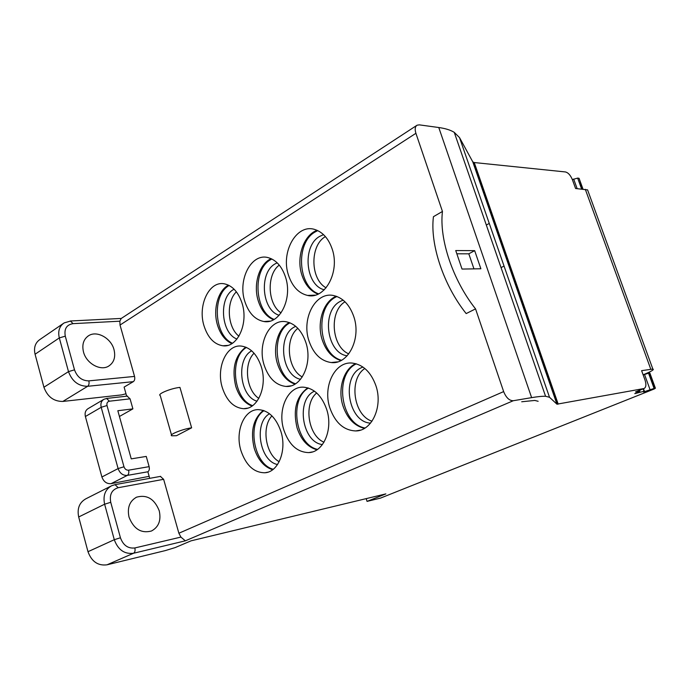 <?xml version="1.0" encoding="UTF-8"?>
<svg xmlns="http://www.w3.org/2000/svg" width="690" height="690" viewBox="0 0 690 690"><rect width="100%" height="100%" fill="white"/><g stroke="black" fill="none" stroke-linecap="round" stroke-linejoin="round"><path stroke-width="1.03" d="M509.272 263.339L508.228 263.882M504.045 266.064L501.061 267.616M654.982 388.272L649.454 373.066L648.557 373.212L654.086 388.436L655.397 388.228L654.094 389.031L380.501 498.111L367.054 501.389L366.192 498.629M494.411 220.559L493.376 221.136M489.262 223.413L486.329 225.044M649.454 373.066L649.92 373.187M643.149 374.912L648.557 373.212M372.014 421.185C353.435 415.527 348.485 378.939 364.838 368.486M348.769 353.875C331.442 346.742 328.863 311.319 345.009 301.806M326.103 287.816C310.224 279.338 309.707 245.373 325.404 236.601M316.667 392.955C303.376 403.874 308.076 435.718 323.981 442.212M297.839 328.337C284.634 338.48 287.445 369.348 302.272 376.947M279.252 265.098C266.323 274.594 267.478 304.255 281.063 312.88M271.946 415.872C261.286 426.946 265.624 454.598 279.191 461.696M254.049 353.202C243.372 363.621 246.218 390.454 258.845 398.38M236.385 291.827C225.871 301.694 227.381 327.491 238.947 336.185M370.565 423.117C348.183 422.297 340.757 376.576 361.465 367.675L362.931 367.028M252.635 405.642C233.375 399.458 228.933 357.558 246.451 347.432M273.257 469.269C253.196 464.284 246.546 421.78 264.003 410.645M317.564 449.38C295.415 444.817 288.67 398.975 308.473 388.056M295.57 383.752C274.353 377.74 270.23 332.571 290.024 322.842M274.137 319.392C254.662 312.242 252.04 269.911 270.497 259.751L271.834 258.991M318.633 293.845C297.856 286.764 295.234 242.992 314.994 232.056L317.754 230.624M341.515 360.258C318.737 354.522 314.407 307.628 335.685 297.123L336.91 296.484M365.036 428.016C340.541 423.876 333.856 374.394 356.307 363.82M232.487 343.215C214.254 335.918 211.709 295.044 228.959 285.6L229.149 285.488M236.972 339.031C220.99 333.382 218.454 297.675 233.487 289.55L234.091 289.196M257.034 401.192C239.81 396.638 235.808 358.947 251.686 350.839M277.544 464.525C259.535 461.205 253.489 422.66 269.523 413.741M322.411 444.576C301.978 442.368 295.639 399.346 314.476 391.17M300.53 379.31C281.58 375.662 277.061 335.375 294.621 326.87L295.7 326.327M279.148 315.27C261.769 310.31 258.785 272.74 275.094 263.89L277.156 262.821M324.291 289.783C305.394 285.548 301.944 246.054 319.634 236.411L323.532 234.643M347.139 355.798C326.474 353.185 321.186 310.681 340.334 301.366L343.128 300.124M498.534 235.971L499.569 235.411M307.783 387.84C296.321 396.396 292.75 409.765 297.088 427.947C301.082 439.901 307.714 447.18 316.969 449.785M355.635 363.639C343.361 369.4 337.514 389.436 342.99 406.005C347.277 418.442 354.427 425.903 364.441 428.378M317.098 230.322C303.505 235.04 296.019 257.551 301.875 275.008C305.118 284.763 310.491 291.146 317.995 294.147M228.468 285.143C217.85 290.585 212.701 309.862 217.531 325.214C220.455 334.46 225.233 340.593 231.857 343.62M336.246 296.243C323.231 301.478 316.538 322.773 322.213 339.834C325.956 350.874 332.183 357.791 340.895 360.585M289.343 322.575C277.88 328.112 272.326 347.829 277.484 363.82C281.002 374.515 286.824 381.285 294.958 384.132M245.761 347.139C234.997 355.523 231.65 368.546 235.721 386.228C239.025 396.543 244.458 403.158 252.023 406.074M271.161 258.681C259.164 263.822 252.963 284.608 258.276 300.961C261.355 310.483 266.435 316.745 273.499 319.746M263.304 410.403C253.239 418.77 250.22 431.44 254.256 448.422C257.982 459.885 264.123 466.983 272.671 469.726M240.974 450.708C246.002 465.362 253.989 472.719 264.934 472.771C278.38 472.132 287.04 450.311 280.908 431.483C276.086 417.692 268.608 410.412 258.483 409.636C244.105 409.067 234.816 431.474 240.974 450.708M160.382 476.411L163.633 479.317L118.249 487.701L115.014 484.656M119.439 416.475L132.894 408.868L117.835 410.731L131.247 458.876L146.254 456.418L149.126 466.647C149.652 469.105 149.23 470.813 147.867 471.779L149.713 478.351M132.894 408.868L130.074 398.829L127.133 396.12M134.55 376.421L120.026 325.042L119.862 321.195L73.088 323.645C66.602 324.705 64.006 328.871 65.291 336.168L74.503 369.84C77.202 377.12 81.981 380.794 88.846 380.871L134.55 376.421C135.067 378.845 134.662 380.595 133.317 381.656L124.105 387.09L126.658 396.181M118.249 487.701C111.84 489.667 109.331 494.532 110.736 502.303L120.431 537.769C123.234 545.341 128.038 548.74 134.843 547.955L180.918 537.087L178.874 533.241L503.648 391.601L475.548 308.887L466.181 313.579C443.575 285.324 429.887 244.234 433.441 216.686L442.454 211.451L415.906 133.299L120.026 325.042M178.874 533.241L163.633 479.317M283.866 430.06C289.032 444.834 297.347 452.338 308.81 452.597C323.507 452.286 333.33 429.206 326.698 409.446C321.799 395.698 314.114 388.28 303.635 387.176C287.834 385.969 277.173 409.782 283.866 430.06M329.863 407.919C335.15 422.72 343.758 430.388 355.712 430.94C371.867 431.138 383.148 406.591 375.921 385.745C371.004 372.169 363.173 364.622 352.435 363.095C334.969 360.948 322.532 386.409 329.863 407.919M288.515 275.25C292.336 286.557 298.675 293.276 307.542 295.423C324.895 299.865 340.222 271.843 332.166 249.004C328.613 238.714 322.92 232.245 315.08 229.589C296.691 223.103 280.407 252.031 288.515 275.25M204.076 326.025C207.932 337.79 214.202 344.379 222.887 345.785C237.403 348.045 248.754 323.481 242.043 303.195C238.361 292.189 232.539 285.746 224.578 283.875C209.26 280.33 197.375 305.498 204.076 326.025M308.973 340.895C313.441 353.806 320.841 361.025 331.166 362.543C348.105 364.906 361.482 338.566 353.806 316.632C349.649 304.842 342.973 297.821 333.779 295.587C315.666 291.197 301.22 318.444 308.973 340.895M264.158 365.139C268.608 378.215 275.879 385.313 285.979 386.443C301.383 387.892 312.889 363.233 305.886 342.559C301.677 330.432 294.992 323.481 285.824 321.695C269.411 318.659 257.12 344.051 264.158 365.139M222.344 387.763C226.734 400.881 233.824 407.859 243.605 408.696C257.689 409.506 267.72 386.297 261.277 366.692C257.077 354.384 250.479 347.519 241.465 346.095C226.518 344.025 215.901 367.83 222.344 387.763M244.847 301.513C248.702 313.105 255.05 319.772 263.882 321.514C279.726 324.688 292.836 298.52 285.505 277.061C281.865 266.34 276.06 259.863 268.082 257.62C251.315 252.833 237.507 279.743 244.847 301.513M191.639 427.817C182.79 428.982 168.308 434.795 171.75 435.787L176.511 435.701L191.639 427.817L179.943 387.401C171.06 388.228 156.725 394.188 160.253 395.56L171.508 434.933M367.054 501.389L385.857 493.893L191.061 540.831L175.131 547.601L165.307 550.594L107.002 564.817C97.963 565.955 91.623 561.582 87.992 551.698L78.686 516.982C76.987 508.539 79.376 502.484 85.853 498.81L110.987 486.088M83.481 351.943C86.285 363.397 100.352 371.263 108.528 366.209C113.962 362.699 115.791 357.179 114.014 349.657C111.194 338.29 97.1 330.303 88.769 335.607C83.55 339.083 81.791 344.534 83.481 351.943M129.03 517.155C133.739 529.032 141.217 533.646 151.446 531.015C158.7 527.091 161.296 520.355 159.243 510.816C154.5 498.905 146.953 494.359 136.577 497.171C129.582 501.061 127.072 507.728 129.03 517.155M149.143 476.341L111.064 483.664C106.709 483.949 103.655 481.724 101.904 476.988L85.388 416.519C84.585 412.887 85.526 410.231 88.208 408.566L103.578 399.501M125.985 393.774L121.733 394.887L62.833 401.442C53.725 401.477 47.42 396.741 43.919 387.237L35.069 354.237C33.603 347.622 35.259 342.689 40.037 339.42L63.152 323.593M636.534 391.515L639.897 391.083L634.791 393.645L644.011 391.247L643.572 392.006L644.564 391.635L643.511 388.72M654.086 388.436L644.564 391.635M503.648 391.601C506.132 397.699 509.341 400.743 513.291 400.726L531.628 397.638C537.838 396.603 542.487 396.146 545.574 396.284L549.516 397.268L556.951 404.185L472.797 161.9L474.246 162.547L565.429 171.948C568.215 172.655 570.535 175.243 572.398 179.702L575.589 188.499L587.578 189.888L588.294 191.855M635.576 391.851L643.796 388.565L556.951 404.185M415.906 133.299C414.673 129.263 415.052 126.563 417.062 125.209L419.296 124.855L438.771 127.521C445.386 128.444 450.544 130.048 454.253 132.351L459.523 137.603L472.797 161.9M582.567 189.086L579.212 178.719M578.608 178.192L577.651 178.098L581.618 189.008M572.355 179.59L577.651 178.098M643.796 388.565L644.15 388.461C646.125 387.271 646.409 384.451 645.003 380.018L641.614 370.659L652.852 369.064C654.517 369.495 651.533 371.306 643.882 374.498L643.115 374.808M442.454 211.451C439.047 239.068 452.882 280.399 475.548 308.887M455.736 250.548L462.024 269.057L480.878 268.772L474.668 250.643L455.736 250.548M180.918 537.087L185.343 540.831L133.524 553.259L107.002 564.817M416.7 125.451L121.173 318.504L119.862 321.195M474.668 250.643L468.812 253.816L456.84 253.791M468.812 253.816L473.961 268.876M506.926 260.139L507.969 259.595M549.887 383.838L550.991 383.364M521.709 401.761L534.741 400.442M534.776 400.442L538.14 401.278M78.686 516.982L104.621 504.209L114.29 539.709C118.033 549.827 124.45 554.346 133.524 553.259C134.955 552.345 135.395 550.577 134.843 547.955M160.684 476.35L115.29 484.604L111.659 485.743C105.182 489.426 102.836 495.584 104.621 504.209L110.736 502.303M149.126 466.647L128.582 470.183C126.399 470.304 124.864 469.166 123.976 466.768L107.019 405.539C106.571 403.132 107.373 401.684 109.434 401.201L130.074 398.829M106.519 398.44L109.434 401.201M62.833 401.442L87.639 386.297L133.317 381.656M147.867 471.779L127.331 475.393L111.064 483.664M128.582 470.183C129.116 472.685 128.694 474.427 127.331 475.393C122.967 475.652 119.896 473.383 118.111 468.579L101.904 476.988M85.388 416.519L101.197 407.298L118.111 468.579L123.976 466.768M127.529 396.077L106.89 398.406L103.974 399.269C101.301 400.942 100.369 403.615 101.197 407.298L107.019 405.539M513.291 400.726L185.343 540.831M573.657 179.038L577.142 188.629M644.52 374.411L650.049 389.66M639.457 391.135L639.207 390.445M558.201 404.133L474.246 162.547M585.31 189.319L650.791 369.219M459.523 137.603L549.516 397.268M438.771 127.521L531.628 397.638M120.431 537.769L114.29 539.709L87.992 551.698M73.088 323.645L70.337 320.988M121.293 318.435L70.829 320.971L64.161 322.903C59.392 326.163 57.77 331.166 59.306 337.919L68.491 371.625C72.096 381.337 78.479 386.236 87.639 386.297C88.967 385.201 89.372 383.39 88.846 380.871M65.291 336.168L59.306 337.919L35.069 354.237M74.503 369.84L68.491 371.625L43.919 387.237M267.72 472.219L264.934 472.771M312.423 451.933L308.81 452.597M360.49 430.12L355.712 430.94M315.227 295.139L307.542 295.423M227.648 345.414L222.887 345.785M337.652 361.879L331.166 362.543M290.956 385.848L285.979 386.443M247.486 408.17L243.605 408.696M269.894 321.152L263.882 321.514M136.577 497.171L135.964 497.464M88.769 335.607L87.768 336.263M582.998 189.12L579.065 178.313M655.397 388.228L649.868 373.031M636.24 391.627L644.15 388.461M557.201 404.245L473.133 162.228M454.253 132.351L545.574 396.284M587.578 189.888L652.852 369.064M644.011 391.247L643.149 388.867M639.897 391.083L639.604 390.281"/></g></svg>
